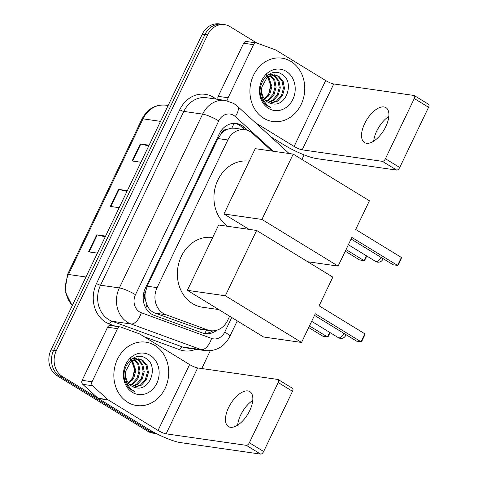 <?xml version="1.0" encoding="UTF-8"?>
<svg xmlns="http://www.w3.org/2000/svg" width="478" height="478" viewBox="0 0 478 478"><rect width="100%" height="100%" fill="white"/><g stroke="black" fill="none" stroke-linecap="round" stroke-linejoin="round"><path stroke-width="0.72" d="M271.898 151.054L252.659 133.452A19.21 16.395 98.2 0 0 250.299 131.677A19.21 16.395 98.2 0 0 244.867 129.699A19.21 16.395 98.2 0 0 227.851 139.964L157.101 287.625A19.21 16.395 98.2 0 0 165.83 314.679L207.775 329.999A19.21 16.395 98.2 0 0 210.607 330.71A19.21 16.395 98.2 0 0 227.624 320.451L229.649 316.221M145.473 300.214A19.21 16.395 -81.8 0 1 145.216 292.906L145.073 293.205A6.405 5.467 98.2 0 0 145.473 300.214L147.003 305.03C148.658 308.985 151.353 311.686 155.099 313.138L199.941 329.181M244.867 129.699L234.608 128.229L231.746 128.164L227.385 129.257A6.405 5.467 98.2 0 0 221.971 132.711A19.21 3.454 -154.4 0 0 220.436 131.797M221.971 132.711L221.828 133.009A19.21 16.395 -81.8 0 1 227.385 129.257M221.828 133.009L217.92 138.542L147.17 286.203L145.216 292.906M247.598 130.38L244.174 127.25A19.21 16.395 98.2 0 0 241.814 125.469A19.21 16.395 98.2 0 0 236.377 123.497A19.21 16.395 98.2 0 0 219.36 133.756L145.342 288.246A19.21 16.395 98.2 0 0 154.071 315.301L202.308 332.921A19.21 16.395 98.2 0 0 205.14 333.632A19.21 16.395 98.2 0 0 216.797 330.226M235.051 123.366A19.21 16.395 -81.8 0 1 239.173 125.087A19.21 16.395 -81.8 0 1 241.533 126.867L244.587 129.663M155.78 433.295A19.21 16.395 -81.8 0 1 152.9 431.939L62.409 376.521A19.21 16.395 -81.8 0 1 56.285 350.727L207.589 34.918A19.21 16.395 -81.8 0 1 224.606 24.659A19.21 16.395 -81.8 0 1 230.043 26.631L256.871 43.062A3.203 2.731 98.2 0 0 256.393 42.942A3.203 2.731 98.2 0 0 253.561 44.651L243.655 43.229A3.203 2.731 -81.8 0 1 246.493 41.52L256.393 42.942M304.127 154.878L301.935 159.455M210.296 350.727L201.764 368.532M156.455 433.642L153.056 433.158A19.21 16.395 -81.8 0 1 147.618 431.18L57.121 375.762A19.21 16.395 -81.8 0 1 50.997 349.974L202.308 34.165L204.948 34.541A19.21 16.395 -81.8 0 1 221.965 24.276A19.21 16.395 -81.8 0 0 204.948 34.541L53.638 350.35L204.948 34.541L207.589 34.918M57.121 375.762L59.762 376.138A19.21 16.395 -81.8 0 1 53.638 350.35A19.21 16.395 -81.8 0 0 59.762 376.138L150.259 431.562L59.762 376.138L62.409 376.521M155.697 433.534A19.21 16.395 -81.8 0 1 150.259 431.562A19.21 16.395 -81.8 0 0 155.697 433.534M212.77 330.854A19.21 16.395 -81.8 0 1 203.825 333.381M105.208 236.825L97.243 234.925A5.121 0.92 -154.4 0 0 96.729 234.823L88.561 251.864L97.398 253.131M105.56 236.09L96.729 234.823M148.754 145.945L140.789 144.045A5.121 0.92 -154.4 0 0 140.269 143.944L132.107 160.984L140.938 162.251M149.1 145.21L140.269 143.944M126.981 191.385L119.016 189.485A5.121 0.92 -154.4 0 0 118.496 189.384L110.334 206.424L119.165 207.691M127.333 190.65L118.496 189.384M202.308 34.165A19.21 16.395 -81.8 0 1 219.324 23.9L224.606 24.659M263.731 118.245A32.014 27.324 -81.8 0 1 251.506 80.465A32.014 27.324 -81.8 0 1 281.889 58.155A32.014 27.324 -81.8 0 1 290.947 61.447A32.014 27.324 -81.8 0 1 303.171 99.221A32.014 27.324 -81.8 0 1 272.795 121.532A32.014 27.324 -81.8 0 1 263.731 118.245M269.986 103.206L276.583 100.966L281.452 95.481L283.43 88.233L282.092 81.17L277.885 76.205L274.545 74.843M270.482 103.368L277.634 101.115L282.498 95.63L284.482 88.382L283.143 81.32L278.931 76.355L275.071 74.903L267.232 77.161L261.938 86.865A14.471 12.35 -81.8 0 0 267.889 102.208A14.471 12.35 -81.8 0 0 271.552 103.624C286.322 107.95 294.842 81.863 282.373 74.646C270.775 65.6 254.864 84.038 261.723 98.564C263.199 102.011 265.386 104.634 268.283 106.439L271.008 107.735L268.236 105.919C262.536 100.864 260.432 94.507 261.938 86.865M268.039 102.298L272.388 100.368L277.258 94.883L279.242 87.629L277.897 80.567L273.691 75.602L272.394 74.897M268.517 102.567L273.44 100.517L278.304 95.032L280.287 87.779L278.949 80.716L274.742 75.751L272.938 74.837M266.156 100.912L268.194 99.765L273.063 94.28L275.047 87.026L273.9 80.412L270.178 75.476M269.694 75.13L268.57 74.472M266.622 101.306L269.245 99.914L274.109 94.429L276.093 87.175L274.814 80.244L270.745 75.279M264.37 98.898L268.989 93.455L270.853 86.428L267.865 76.701M267.405 76.175L266.921 75.673M264.806 99.478L269.921 93.825L271.898 86.578L268.457 76.325M267.991 75.847L267.387 75.303M271.892 74.688L270.351 74.239M272.43 74.658L268.989 74.221M270.249 74.968L268.875 74.287M286.208 71.33A20.871 17.817 -81.8 0 1 292.865 99.352A20.871 17.817 -81.8 0 1 268.469 108.363A20.871 17.817 -81.8 0 1 261.813 80.334A20.871 17.817 -81.8 0 1 286.208 71.33M266.282 74.472L270.787 84.72L268.158 96.454M381.946 122.792A25.609 12.524 -58.5 0 0 376.305 131.964A25.609 12.524 -58.5 0 0 376.216 132.149M373.706 141.159A20.488 10.02 121.5 0 1 376.455 131.617A20.488 10.02 121.5 0 1 376.748 130.996A20.488 10.02 121.5 0 1 381.581 123.246A20.488 10.02 121.5 0 1 388.829 116.459M385.788 126.622A20.488 10.02 -58.5 0 0 385.925 107.634A20.488 10.02 -58.5 0 0 364.654 123.593A20.488 10.02 -58.5 0 0 364.523 142.581A20.488 10.02 -58.5 0 0 385.788 126.622M218.159 99.4A3.203 2.731 -81.8 0 1 218.207 96.341L228.114 97.763L253.561 44.651M218.207 96.341L243.655 43.229M270.924 136.887L284.207 145.025A25.609 4.607 -154.4 0 0 316.472 158.588L396.71 170.102L382.424 161.349L302.18 149.835A6.405 1.153 25.6 0 1 294.113 146.447L255.563 122.834M414.301 95.57L428.587 104.323A3.203 1.565 121.5 0 1 428.569 107.287L414.277 98.54A3.203 1.565 -58.5 0 0 414.301 95.57A3.203 1.565 -58.5 0 0 413.99 95.463L333.752 83.949A6.405 1.153 25.6 0 1 325.685 80.555L275.884 50.059A3.203 2.731 98.2 0 0 275.447 49.849L256.865 43.062M382.424 161.349A3.203 1.565 -58.5 0 0 385.435 158.744L399.722 167.497L428.569 107.287M399.722 167.497A3.203 1.565 121.5 0 1 396.71 170.102M385.435 158.744L414.277 98.54M228.114 97.763A3.203 2.731 98.2 0 0 228.167 101.031M227.63 226.291A35.217 30.06 -81.8 0 1 215.996 184.747A35.217 30.06 -81.8 0 1 249.104 161.188L249.229 161.206M351.862 237.423L397.588 265.421L401.4 257.469L355.674 229.47L369.416 200.784L293.211 154.113L261.914 219.432L338.119 266.103L351.862 237.423M351.097 239.024L393.161 264.788L397.588 265.421L398.425 264.776L401.144 259.094L401.4 257.469M338.119 266.103L307.73 261.741M261.914 219.432L223.943 213.983L249.056 229.368M223.943 213.983L255.234 148.664L293.211 154.113M366.763 256.017L364.875 259.96L364.039 260.612L359.617 259.972L345.265 251.189M366.357 255.772L364.039 260.612L346.036 249.582M218.799 309.577L202.529 307.24A35.217 30.06 -81.8 0 1 192.562 303.626A35.217 30.06 -81.8 0 1 179.113 262.069A35.217 30.06 -81.8 0 1 212.531 237.524L212.656 237.542M315.289 313.759L361.015 341.764L364.822 333.811L319.101 305.806L332.843 277.126L256.632 230.456L225.341 295.774L301.546 342.445L315.289 313.759M314.518 315.366L356.588 341.125L361.015 341.764L361.852 341.113L364.571 335.437L364.822 333.811M301.546 342.445L263.569 336.996L187.364 290.325L218.661 225.007L256.632 230.456M225.341 295.774L187.364 290.325M330.077 332.598L328.302 336.303L327.466 336.948L323.038 336.315L308.692 327.526M329.665 332.347L327.466 336.948L309.463 325.924M245.877 406.79A25.609 12.524 -58.5 0 0 240.231 415.962A25.609 12.524 -58.5 0 0 240.147 416.147M237.638 425.157A20.488 10.02 121.5 0 1 240.386 415.615A20.488 10.02 121.5 0 1 240.673 414.994A20.488 10.02 121.5 0 1 245.513 407.244A20.488 10.02 121.5 0 1 252.76 400.462M249.719 410.626A20.488 10.02 -58.5 0 0 249.851 391.637A20.488 10.02 -58.5 0 0 228.586 407.591A20.488 10.02 -58.5 0 0 228.454 426.579A20.488 10.02 -58.5 0 0 249.719 410.626M92.045 381.761A3.203 2.731 98.2 0 0 92.672 385.764L107.849 399.65A3.203 2.731 98.2 0 0 108.243 399.943L98.337 398.527A3.203 2.731 -81.8 0 1 97.942 398.228L82.766 384.342A3.203 2.731 -81.8 0 1 82.138 380.339L92.045 381.761L117.492 328.649L107.586 327.233A3.203 2.731 -81.8 0 1 110.418 325.518L120.325 326.94A3.203 2.731 98.2 0 0 117.492 328.649M82.138 380.339L107.586 327.233M98.337 398.527L148.138 429.023A25.609 4.607 -154.4 0 0 180.397 442.586L260.641 454.1L246.349 445.347L166.111 433.839A6.405 1.153 25.6 0 1 158.045 430.445L108.243 399.943M278.232 379.574L292.518 388.321A3.203 1.565 121.5 0 1 292.5 391.291L278.208 382.537A3.203 1.565 -58.5 0 0 278.232 379.574A3.203 1.565 -58.5 0 0 277.921 379.46L197.677 367.946A6.405 1.153 25.6 0 1 189.617 364.559L139.809 334.056A3.203 2.731 98.2 0 0 139.379 333.847L120.797 327.06A3.203 2.731 98.2 0 0 120.325 326.94M246.349 445.347A3.203 1.565 -58.5 0 0 249.361 442.748L263.653 451.495L292.5 391.291M263.653 451.495A3.203 1.565 121.5 0 1 260.641 454.1M249.361 442.748L278.208 382.537M127.662 402.243A32.014 27.324 -81.8 0 1 115.437 364.469A32.014 27.324 -81.8 0 1 145.814 342.158A32.014 27.324 -81.8 0 1 154.878 345.445A32.014 27.324 -81.8 0 1 167.103 383.225A32.014 27.324 -81.8 0 1 136.72 405.535A32.014 27.324 -81.8 0 1 127.662 402.243M133.912 387.204L140.514 384.969L145.378 379.484L147.361 372.231L146.023 365.168L141.817 360.203L138.471 358.841M134.414 387.365L141.56 385.119L146.429 379.634L148.413 372.38L147.075 365.317L142.862 360.352L138.996 358.9L131.163 361.165L125.869 370.862A14.471 12.35 -81.8 0 0 131.814 386.206A14.471 12.35 -81.8 0 0 135.483 387.622C150.253 391.948 158.768 365.867 146.304 358.643C134.706 349.597 118.795 368.036 125.648 382.561C127.13 386.009 129.317 388.632 132.215 390.436L134.933 391.733L132.167 389.923C126.467 384.862 124.364 378.51 125.869 370.862M131.964 386.296L136.32 384.366L141.189 378.881L143.167 371.627L141.829 364.571L137.622 359.599L136.326 358.9M132.448 386.565L137.365 384.515L142.235 379.03L144.219 371.782L142.88 364.72L138.668 359.755L136.869 358.841M130.088 384.91L132.125 383.762L136.995 378.277L138.973 371.03L137.831 364.409L134.109 359.48M133.625 359.127L132.502 358.47M130.548 385.31L133.177 383.912L138.04 378.427L140.024 371.179L138.739 364.242L134.671 359.277M128.301 382.902L132.92 377.453L134.784 370.426L131.797 360.705M131.336 360.173L130.853 359.677M128.737 383.476L133.846 377.829L135.83 370.575L132.388 360.322M131.922 359.844L131.313 359.307M135.824 358.685L134.276 358.237M136.361 358.655L132.92 358.219M134.181 358.966L132.806 358.285M150.14 355.327A20.871 17.817 -81.8 0 1 156.796 383.356A20.871 17.817 -81.8 0 1 132.4 392.36A20.871 17.817 -81.8 0 1 125.744 364.338A20.871 17.817 -81.8 0 1 150.14 355.327M130.213 358.47L134.718 368.717L132.089 380.452M145.718 307.94A19.21 9.847 -69.9 0 0 147.003 305.03M231.746 128.164A19.21 8.652 -47.5 0 0 233.969 123.36M204.698 333.393A19.21 9.847 -69.9 0 0 206.544 330.131M145.073 293.205A19.21 3.454 -154.4 0 0 143.83 292.464M217.92 138.542L227.851 139.964M197.038 328.458L207.775 329.999M155.099 313.138L165.83 314.679M147.17 286.203L157.101 287.625M273.213 151.245L235.29 116.548A12.804 10.928 98.2 0 0 233.718 115.365A12.804 10.928 98.2 0 0 218.751 120.892L135.477 294.699A12.804 10.928 98.2 0 0 139.558 311.895A12.804 10.928 98.2 0 0 141.297 312.731L211.551 338.4A12.804 10.928 98.2 0 0 224.78 332.031L231.74 317.5M211.551 338.4A12.804 6.567 -69.9 0 1 201.238 349.651L130.984 323.982A25.609 21.863 -81.8 0 1 127.512 322.303A25.609 21.863 -81.8 0 1 119.345 287.917L202.618 114.111A25.609 21.863 -81.8 0 1 225.311 100.428L206.49 97.727A25.609 21.863 98.2 0 0 183.797 111.41L100.523 285.217A25.609 21.863 98.2 0 0 108.691 319.603A25.609 21.863 98.2 0 0 112.163 321.282L182.417 346.95A25.609 21.863 98.2 0 0 186.193 347.9L205.014 350.601A25.609 21.863 -81.8 0 1 201.238 349.651L182.417 346.95A3.203 1.643 110.1 0 0 179.842 349.765L144.195 336.739M115.455 326.241L109.587 324.096A28.811 24.593 -81.8 0 1 96.49 283.52L179.764 109.713A3.203 0.574 -154.4 0 0 183.797 111.41L202.618 114.111A12.804 2.306 25.6 0 1 218.751 120.892M109.587 324.096A3.203 1.643 110.1 0 1 112.163 321.282L130.984 323.982A12.804 6.567 -69.9 0 0 141.297 312.731M179.764 109.713A28.811 24.593 -81.8 0 1 213.445 97.279A28.811 24.593 -81.8 0 1 215.99 99.089M195.693 349.263A28.811 24.593 -81.8 0 1 179.842 349.765M56.285 350.727L50.997 349.974M152.9 431.939L147.618 431.18M135.477 294.699A12.804 2.306 25.6 0 0 119.345 287.917L100.523 285.217A3.203 0.574 -154.4 0 1 96.49 283.52M224.78 332.031A12.804 2.306 25.6 0 1 229.727 336.62L237.261 320.881M235.29 116.548A12.804 5.766 -47.5 0 0 237.333 106.152L289.112 153.528M241.533 126.867L244.174 127.25M72.208 305.705L64.96 291.257L67.44 274.623A6.405 1.153 25.6 0 1 68.45 274.474A25.609 21.863 98.2 0 0 72.357 305.394M160.53 121.358L143.018 118.843A6.405 1.153 -154.4 0 0 142.002 118.992C147.397 108.906 155.302 104.294 165.705 105.16A25.609 21.863 98.2 0 0 143.018 118.843L68.45 274.474L85.968 276.989M110.866 206.502L119.016 189.485M132.633 161.062L140.789 144.045M89.093 251.942L97.243 234.925M302.18 149.835L333.752 83.949M294.113 146.447L325.685 80.555M348.354 244.742L375.6 261.43A5.121 2.504 -58.5 0 0 376.096 261.603A5.121 2.504 -58.5 0 0 380.918 257.439A5.121 2.504 -58.5 0 0 380.972 257.325M311.662 321.324L338.364 337.677A5.121 2.504 -58.5 0 0 338.86 337.85A5.121 2.504 -58.5 0 0 343.682 333.686A5.121 2.504 -58.5 0 0 343.843 333.321M166.111 433.839L197.677 367.946M158.045 430.445L189.617 364.559M97.942 398.228L107.849 399.65M92.672 385.764L82.766 384.342M199.935 329.181L210.607 330.71M237.333 106.152L233.802 103.499L225.311 100.428M205.014 350.601C216.08 351.461 224.319 346.801 229.727 336.62M67.44 274.623L142.002 118.992M165.705 105.16L168.125 105.507M275.071 74.903L274.019 74.747M270.877 74.299L269.825 74.15M375.6 261.43A5.121 5.121 0 0 0 383.147 258.652M338.364 337.677A5.121 5.121 0 0 0 345.988 334.636M138.996 358.9L137.951 358.751M134.802 358.297L133.756 358.147"/></g></svg>
